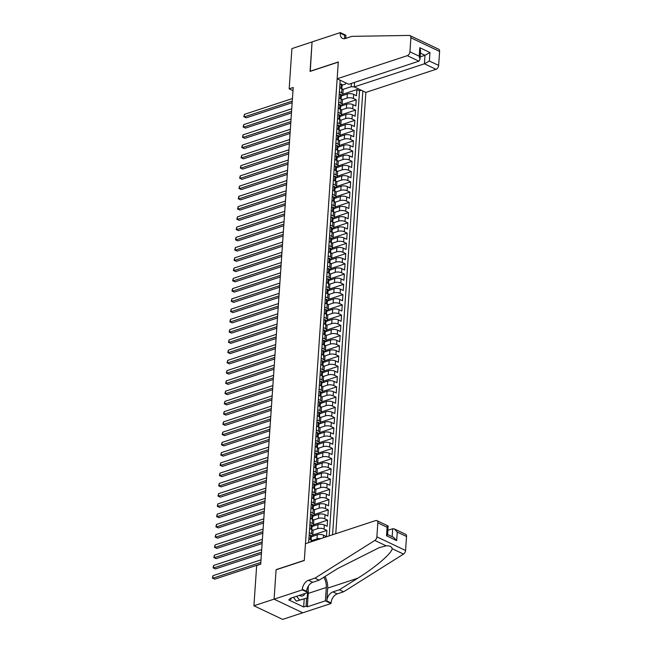 <?xml version="1.0" encoding="UTF-8"?>
<svg xmlns="http://www.w3.org/2000/svg" width="652" height="652" viewBox="0 0 652 652"><rect width="100%" height="100%" fill="white"/><g stroke="black" fill="none" stroke-linecap="round" stroke-linejoin="round"><path stroke-width="0.98" d="M335.772 533.711L365.862 92.413L436.017 69.308L424.419 63.798L424.998 55.29L420.426 53.114M302.732 612.782L282.634 619.4L253.921 605.765L274.084 599.131L276.098 569.652L304.321 560.353L338.282 62.127L310.059 71.418L312.072 41.948L291.909 48.59L289.17 88.827L292.984 90.644M311.346 536.759L317.304 534.795A4.482 1.793 -176.1 0 1 323.628 535.211L326.465 536.555L326.88 530.402L312.805 535.039M312.039 526.506L317.997 524.542A4.482 1.793 -176.1 0 1 324.329 524.958L327.165 526.303L327.581 520.149L313.506 524.787M312.74 516.254L318.698 514.289A4.482 1.793 -176.1 0 1 325.03 514.705L327.858 516.05L328.282 509.897L314.207 514.534M313.441 506.001L319.398 504.037A4.482 1.793 -176.1 0 1 325.731 504.452L328.559 505.797L328.975 499.644L314.908 504.281M314.142 495.748L320.099 493.792A4.482 1.793 -176.1 0 1 326.424 494.2L329.26 495.544L329.676 489.391L315.601 494.029M314.834 485.504L320.792 483.539A4.482 1.793 -176.1 0 1 327.125 483.947L329.961 485.292L330.377 479.138L316.301 483.776M315.535 475.251L321.493 473.287A4.482 1.793 -176.1 0 1 327.826 473.694L330.654 475.039L331.077 468.894L317.002 473.523M316.236 464.998L322.194 463.034A4.482 1.793 -176.1 0 1 328.526 463.442L331.355 464.786L331.778 458.641L317.703 463.279M316.937 454.746L322.895 452.781A4.482 1.793 -176.1 0 1 329.219 453.197L332.055 454.542L332.471 448.389L318.396 453.026M317.63 444.493L323.588 442.529A4.482 1.793 -176.1 0 1 329.92 442.944L332.756 444.289L333.172 438.136L319.097 442.773M318.331 434.24L324.288 432.276A4.482 1.793 -176.1 0 1 330.621 432.692L333.449 434.036L333.873 427.883L319.798 432.521M319.032 423.987L324.989 422.023A4.482 1.793 -176.1 0 1 331.322 422.439L334.15 423.784L334.574 417.63L320.499 422.268M319.733 413.735L325.69 411.779A4.482 1.793 -176.1 0 1 332.015 412.186L334.851 413.531L335.267 407.378L321.192 412.015M320.425 403.49L326.383 401.526A4.482 1.793 -176.1 0 1 332.716 401.934L335.552 403.278L335.967 397.125L321.892 401.762M321.126 393.237L327.084 391.273A4.482 1.793 -176.1 0 1 333.416 391.681L336.245 393.026L336.668 386.88L322.593 391.51M321.827 382.985L327.785 381.021A4.482 1.793 -176.1 0 1 334.117 381.428L336.945 382.773L337.369 376.628L323.294 381.265M322.528 372.732L328.486 370.768A4.482 1.793 -176.1 0 1 334.81 371.184L337.646 372.528L338.062 366.375L323.987 371.012A4.482 1.793 3.9 0 1 322.618 372.219L322.561 372.235M323.221 362.479L329.178 360.515A4.482 1.793 -176.1 0 1 335.511 360.931L338.347 362.276L338.763 356.122L324.688 360.76M323.922 352.227L329.879 350.263A4.482 1.793 -176.1 0 1 336.212 350.678L339.04 352.023L339.464 345.87L325.389 350.507M324.623 341.974L330.58 340.01A4.482 1.793 -176.1 0 1 336.913 340.425L339.741 341.77L340.165 335.617L326.09 340.254M325.324 331.721L331.281 329.765A4.482 1.793 -176.1 0 1 337.606 330.173L340.442 331.518L340.857 325.364L326.791 330.002M326.016 321.477L331.974 319.513A4.482 1.793 -176.1 0 1 338.306 319.92L341.143 321.265L341.558 315.112L327.483 319.749M326.717 311.224L332.675 309.26A4.482 1.793 -176.1 0 1 339.007 309.667L341.835 311.012L342.259 304.867L328.184 309.496M327.418 300.971L333.376 299.007A4.482 1.793 -176.1 0 1 339.708 299.415L342.536 300.759L342.96 294.614L328.885 299.252A4.482 1.793 3.9 0 1 327.508 300.458L327.451 300.474M328.119 290.719L334.077 288.755A4.482 1.793 -176.1 0 1 340.401 289.17L343.237 290.515L343.653 284.362L329.586 288.999M328.812 280.466L334.769 278.502A4.482 1.793 -176.1 0 1 341.102 278.917L343.938 280.262L344.354 274.109L330.279 278.746M329.513 270.213L335.47 268.249A4.482 1.793 -176.1 0 1 341.803 268.665L344.631 270.01L345.055 263.856L330.98 268.494M330.214 259.961L336.171 258.005A4.482 1.793 -176.1 0 1 342.504 258.412L345.332 259.757L345.756 253.604L331.681 258.241M330.914 249.708L336.872 247.752A4.482 1.793 -176.1 0 1 343.197 248.159L346.033 249.504L346.448 243.351L332.381 247.988M331.607 239.463L337.573 237.499A4.482 1.793 -176.1 0 1 343.897 237.907L346.734 239.251L347.149 233.098L333.074 237.735M332.308 229.211L338.266 227.246A4.482 1.793 -176.1 0 1 344.598 227.654L347.426 228.999L347.85 222.854L333.775 227.483M333.009 218.958L338.967 216.994A4.482 1.793 -176.1 0 1 345.299 217.401L348.127 218.746L348.551 212.601L334.476 217.238M333.71 208.705L339.668 206.741A4.482 1.793 -176.1 0 1 345.992 207.157L348.828 208.501L349.244 202.348L335.177 206.986M334.403 198.452L340.368 196.488A4.482 1.793 -176.1 0 1 346.693 196.904L349.529 198.249L349.945 192.095L335.87 196.733M335.104 188.2L341.061 186.236A4.482 1.793 -176.1 0 1 347.394 186.651L350.222 187.996L350.646 181.843L336.571 186.48M335.804 177.947L341.762 175.991A4.482 1.793 -176.1 0 1 348.095 176.399L350.923 177.743L351.346 171.59L337.271 176.227M336.505 167.694L342.463 165.738A4.482 1.793 -176.1 0 1 348.787 166.146L351.624 167.491L352.039 161.337L337.972 165.975M337.198 157.45L343.164 155.486A4.482 1.793 -176.1 0 1 349.488 155.893L352.325 157.238L352.74 151.085L338.665 155.722M337.899 147.197L343.857 145.233A4.482 1.793 -176.1 0 1 350.189 145.64L353.017 146.985L353.441 140.84L339.366 145.469M338.6 136.944L344.558 134.98A4.482 1.793 -176.1 0 1 350.89 135.388L353.718 136.733L354.142 130.587L340.067 135.225M339.301 126.692L345.258 124.728A4.482 1.793 -176.1 0 1 351.583 125.143L354.419 126.488L354.835 120.335L340.768 124.972M339.994 116.439L345.959 114.475A4.482 1.793 -176.1 0 1 352.284 114.891L355.12 116.235L355.536 110.082L341.461 114.719M340.694 106.186L346.652 104.222A4.482 1.793 -176.1 0 1 352.985 104.638L355.813 105.983L356.236 99.829L342.161 104.467M339.382 91.826L341.607 92.886A4.482 1.793 3.9 0 1 342.862 94.255A4.482 1.793 3.9 0 1 341.485 95.42L341.428 95.445M338.69 102.079L340.906 103.138A4.482 1.793 3.9 0 1 342.161 104.507A4.482 1.793 3.9 0 1 340.792 105.673L340.727 105.689M337.989 112.331L340.214 113.391A4.482 1.793 3.9 0 1 341.461 114.76A4.482 1.793 3.9 0 1 340.091 115.926L340.034 115.942M337.288 122.584L339.513 123.644A4.482 1.793 3.9 0 1 340.76 125.005A4.482 1.793 3.9 0 1 339.39 126.178L339.333 126.195M336.587 132.837L338.812 133.888A4.482 1.793 3.9 0 1 340.059 135.257A4.482 1.793 3.9 0 1 338.69 136.431L338.632 136.447M335.894 143.09L338.111 144.141A4.482 1.793 3.9 0 1 339.366 145.51A4.482 1.793 3.9 0 1 337.997 146.684L337.932 146.7M335.193 153.342L337.418 154.394A4.482 1.793 3.9 0 1 338.665 155.763A4.482 1.793 3.9 0 1 337.296 156.928L337.239 156.953M334.492 163.595L336.717 164.646A4.482 1.793 3.9 0 1 337.964 166.015A4.482 1.793 3.9 0 1 336.595 167.181L336.538 167.205M333.791 173.839L336.016 174.899A4.482 1.793 3.9 0 1 337.263 176.268A4.482 1.793 3.9 0 1 335.894 177.434L335.837 177.458M333.099 184.092L335.315 185.152A4.482 1.793 3.9 0 1 336.571 186.521A4.482 1.793 3.9 0 1 335.193 187.686L335.136 187.703M332.398 194.345L334.623 195.404A4.482 1.793 3.9 0 1 335.87 196.774A4.482 1.793 3.9 0 1 334.5 197.939L334.443 197.955M331.697 204.598L333.922 205.657A4.482 1.793 3.9 0 1 335.169 207.018A4.482 1.793 3.9 0 1 333.8 208.192L333.742 208.208M330.996 214.85L333.221 215.902A4.482 1.793 3.9 0 1 334.468 217.271A4.482 1.793 3.9 0 1 333.099 218.444L333.042 218.461M330.303 225.103L332.52 226.154A4.482 1.793 3.9 0 1 333.775 227.524A4.482 1.793 3.9 0 1 332.398 228.697L332.341 228.713M329.602 235.356L331.827 236.407A4.482 1.793 3.9 0 1 333.074 237.776A4.482 1.793 3.9 0 1 331.705 238.942L331.648 238.966M328.901 245.608L331.126 246.66A4.482 1.793 3.9 0 1 332.373 248.029A4.482 1.793 3.9 0 1 331.004 249.194L330.947 249.219M328.2 255.853L330.425 256.912A4.482 1.793 3.9 0 1 331.672 258.282A4.482 1.793 3.9 0 1 330.303 259.447L330.246 259.472M327.508 266.106L329.725 267.165A4.482 1.793 3.9 0 1 330.98 268.534A4.482 1.793 3.9 0 1 329.602 269.7L329.545 269.716M326.807 276.358L329.032 277.418A4.482 1.793 3.9 0 1 330.279 278.787A4.482 1.793 3.9 0 1 328.91 279.952L328.852 279.969M326.106 286.611L328.331 287.671A4.482 1.793 3.9 0 1 329.578 289.032A4.482 1.793 3.9 0 1 328.209 290.205L328.152 290.221M324.712 307.116L326.929 308.168A4.482 1.793 3.9 0 1 328.184 309.537A4.482 1.793 3.9 0 1 326.807 310.711L326.75 310.727M324.011 317.369L326.236 318.42A4.482 1.793 3.9 0 1 327.483 319.79A4.482 1.793 3.9 0 1 326.114 320.955L326.057 320.98M323.31 327.614L325.535 328.673A4.482 1.793 3.9 0 1 326.782 330.042A4.482 1.793 3.9 0 1 325.413 331.208L325.356 331.232M322.61 337.866L324.835 338.926A4.482 1.793 3.9 0 1 326.082 340.295A4.482 1.793 3.9 0 1 324.712 341.461L324.655 341.485M321.909 348.119L324.134 349.179A4.482 1.793 3.9 0 1 325.389 350.548A4.482 1.793 3.9 0 1 324.011 351.713L323.954 351.73M321.216 358.372L323.441 359.431A4.482 1.793 3.9 0 1 324.688 360.8A4.482 1.793 3.9 0 1 323.319 361.966L323.253 361.982M319.814 378.877L322.039 379.929A4.482 1.793 3.9 0 1 323.286 381.298A4.482 1.793 3.9 0 1 321.917 382.471L321.86 382.488M319.113 389.13L321.338 390.181A4.482 1.793 3.9 0 1 322.593 391.55A4.482 1.793 3.9 0 1 321.216 392.724L321.159 392.74M318.42 399.383L320.645 400.434A4.482 1.793 3.9 0 1 321.892 401.803A4.482 1.793 3.9 0 1 320.523 402.969L320.458 402.993M317.72 409.627L319.945 410.687A4.482 1.793 3.9 0 1 321.192 412.056A4.482 1.793 3.9 0 1 319.822 413.221L319.765 413.246M317.019 419.88L319.244 420.939A4.482 1.793 3.9 0 1 320.491 422.309A4.482 1.793 3.9 0 1 319.121 423.474L319.064 423.498M316.318 430.133L318.543 431.192A4.482 1.793 3.9 0 1 319.798 432.561A4.482 1.793 3.9 0 1 318.42 433.727L318.363 433.743M315.625 440.385L317.85 441.445A4.482 1.793 3.9 0 1 319.097 442.814A4.482 1.793 3.9 0 1 317.728 443.979L317.663 443.996M314.924 450.638L317.149 451.697A4.482 1.793 3.9 0 1 318.396 453.058A4.482 1.793 3.9 0 1 317.027 454.232L316.97 454.248M314.223 460.891L316.448 461.942A4.482 1.793 3.9 0 1 317.695 463.311A4.482 1.793 3.9 0 1 316.326 464.485L316.269 464.501M313.522 471.143L315.747 472.195A4.482 1.793 3.9 0 1 317.002 473.564A4.482 1.793 3.9 0 1 315.625 474.737L315.568 474.754M312.83 481.396L315.055 482.447A4.482 1.793 3.9 0 1 316.301 483.817A4.482 1.793 3.9 0 1 314.932 484.982L314.867 485.006M312.129 491.641L314.354 492.7A4.482 1.793 3.9 0 1 315.601 494.069A4.482 1.793 3.9 0 1 314.231 495.235L314.174 495.259M311.428 501.893L313.653 502.953A4.482 1.793 3.9 0 1 314.9 504.322A4.482 1.793 3.9 0 1 313.53 505.487L313.473 505.512M310.727 512.146L312.952 513.206A4.482 1.793 3.9 0 1 314.207 514.575A4.482 1.793 3.9 0 1 312.83 515.74L312.773 515.756M310.034 522.399L312.259 523.458A4.482 1.793 3.9 0 1 313.506 524.819A4.482 1.793 3.9 0 1 312.137 525.993L312.072 526.009M309.333 532.651L311.558 533.711A4.482 1.793 3.9 0 1 312.805 535.072A4.482 1.793 3.9 0 1 311.436 536.246L311.379 536.262M253.921 605.765L256.668 565.528L260.702 564.2L293.196 87.498L289.17 88.827M340.173 80.22L308.649 542.643M332.577 534.762L362.83 90.978M342.145 99.699L347.076 98.077A4.482 1.793 3.9 0 1 353.4 98.485L356.236 99.829M341.395 95.934L347.353 93.978L347.076 98.077M341.444 109.952L346.375 108.33A4.482 1.793 3.9 0 1 352.708 108.737L355.536 110.082M340.752 120.204L345.674 118.574A4.482 1.793 3.9 0 1 352.007 118.99L354.835 120.335M340.051 130.449L344.973 128.827A4.482 1.793 3.9 0 1 351.306 129.243L354.142 130.587M339.35 140.702L344.28 139.08A4.482 1.793 3.9 0 1 350.605 139.495L353.441 140.84M338.649 150.954L343.58 149.332A4.482 1.793 3.9 0 1 349.912 149.74L352.74 151.085M337.956 161.207L342.879 159.585A4.482 1.793 3.9 0 1 349.211 159.993L352.039 161.337M337.255 171.46L342.178 169.838A4.482 1.793 3.9 0 1 348.51 170.245L351.346 171.59M336.554 181.712L341.485 180.091A4.482 1.793 3.9 0 1 347.809 180.498L350.646 181.843M335.853 191.965L340.784 190.343A4.482 1.793 3.9 0 1 347.117 190.751L349.945 192.095M335.161 202.218L340.083 200.588A4.482 1.793 3.9 0 1 346.416 201.003L349.244 202.348M334.46 212.462L339.382 210.84A4.482 1.793 3.9 0 1 345.715 211.256L348.551 212.601M333.759 222.715L338.69 221.093A4.482 1.793 3.9 0 1 345.014 221.509L347.85 222.854M333.058 232.968L337.989 231.346A4.482 1.793 3.9 0 1 344.321 231.753L347.149 233.098M332.365 243.22L337.288 241.599A4.482 1.793 3.9 0 1 343.62 242.006L346.448 243.351M331.664 253.473L336.587 251.851A4.482 1.793 3.9 0 1 342.919 252.259L345.756 253.604M330.963 263.726L335.894 262.104A4.482 1.793 3.9 0 1 342.218 262.512L345.055 263.856M330.262 273.979L335.193 272.357A4.482 1.793 3.9 0 1 341.526 272.764L344.354 274.109M329.57 284.231L334.492 282.601A4.482 1.793 3.9 0 1 340.825 283.017L343.653 284.362M328.869 294.476L333.791 292.854A4.482 1.793 3.9 0 1 340.124 293.27L342.96 294.614M328.168 304.728L333.099 303.107A4.482 1.793 3.9 0 1 339.423 303.522L342.259 304.867M327.467 314.981L332.398 313.359A4.482 1.793 3.9 0 1 338.73 313.767L341.558 315.112M326.774 325.234L331.697 323.612A4.482 1.793 3.9 0 1 338.029 324.02L340.857 325.364M326.073 335.487L330.996 333.865A4.482 1.793 3.9 0 1 337.328 334.272L340.165 335.617M325.372 345.739L330.303 344.117A4.482 1.793 3.9 0 1 336.628 344.525L339.464 345.87M324.672 355.992L329.602 354.37A4.482 1.793 3.9 0 1 335.935 354.778L338.763 356.122M323.979 366.245L328.901 364.615A4.482 1.793 3.9 0 1 335.234 365.03L338.062 366.375M323.278 376.489L328.2 374.867A4.482 1.793 3.9 0 1 334.533 375.283L337.369 376.628M322.577 386.742L327.508 385.12A4.482 1.793 3.9 0 1 333.832 385.536L336.668 386.88M321.876 396.995L326.807 395.373A4.482 1.793 3.9 0 1 333.139 395.78L335.967 397.125M321.183 407.247L326.106 405.625A4.482 1.793 3.9 0 1 332.438 406.033L335.267 407.378M320.482 417.5L325.405 415.878A4.482 1.793 3.9 0 1 331.738 416.286L334.574 417.63M319.782 427.753L324.712 426.131A4.482 1.793 3.9 0 1 331.037 426.538L333.873 427.883M319.081 438.005L324.011 436.384A4.482 1.793 3.9 0 1 330.344 436.791L333.172 438.136M318.388 448.258L323.31 446.628A4.482 1.793 3.9 0 1 329.643 447.044L332.471 448.389M317.687 458.503L322.61 456.881A4.482 1.793 3.9 0 1 328.942 457.296L331.778 458.641M316.986 468.755L321.917 467.134A4.482 1.793 3.9 0 1 328.241 467.549L331.077 468.894M316.285 479.008L321.216 477.386A4.482 1.793 3.9 0 1 327.548 477.794L330.377 479.138M315.592 489.261L320.515 487.639A4.482 1.793 3.9 0 1 326.848 488.046L329.676 489.391M314.892 499.513L319.814 497.892A4.482 1.793 3.9 0 1 326.147 498.299L328.975 499.644M314.191 509.766L319.121 508.144A4.482 1.793 3.9 0 1 325.446 508.552L328.282 509.897M313.49 520.019L318.42 518.389A4.482 1.793 3.9 0 1 324.745 518.805L327.581 520.149M312.797 530.272L317.72 528.642A4.482 1.793 3.9 0 1 324.052 529.057L326.88 530.402M312.096 540.516L317.019 538.894A4.482 1.793 3.9 0 1 320.825 538.633M329.195 535.879L359.537 90.815L356.937 89.577L342.862 94.214M347.353 93.978A4.482 1.793 -176.1 0 1 353.686 94.385L356.514 95.73L356.937 89.577M308.909 538.805L311.134 539.856A4.482 1.793 3.9 0 1 312.389 541.225L312.373 541.421M312.805 535.072L313.082 530.972A4.482 1.793 -176.1 0 0 311.835 529.603L309.61 528.552M313.506 524.819L313.783 520.72A4.482 1.793 -176.1 0 0 312.536 519.359L310.311 518.299M314.207 514.575L314.484 510.467A4.482 1.793 -176.1 0 0 313.237 509.106L311.012 508.047M314.9 504.322L315.185 500.223A4.482 1.793 -176.1 0 0 313.93 498.853L311.705 497.794M315.601 494.069L315.878 489.97A4.482 1.793 -176.1 0 0 314.631 488.601L312.406 487.541M316.301 483.817L316.579 479.717A4.482 1.793 -176.1 0 0 315.332 478.348L313.107 477.288M317.002 473.564L317.279 469.464A4.482 1.793 -176.1 0 0 316.033 468.095L313.808 467.044M317.695 463.311L317.98 459.212A4.482 1.793 -176.1 0 0 316.725 457.843L314.508 456.791M318.396 453.058L318.673 448.959A4.482 1.793 -176.1 0 0 317.426 447.59L315.201 446.538M319.097 442.814L319.374 438.706A4.482 1.793 -176.1 0 0 318.127 437.345L315.902 436.286M319.798 432.561L320.075 428.454A4.482 1.793 -176.1 0 0 318.828 427.093L316.603 426.033M320.491 422.309L320.776 418.209A4.482 1.793 -176.1 0 0 319.521 416.84L317.304 415.78M321.192 412.056L321.469 407.956A4.482 1.793 -176.1 0 0 320.222 406.587L317.997 405.528M321.892 401.803L322.169 397.704A4.482 1.793 -176.1 0 0 320.923 396.334L318.698 395.275M322.593 391.55L322.87 387.451A4.482 1.793 -176.1 0 0 321.623 386.082L319.398 385.03M323.286 381.298L323.571 377.198A4.482 1.793 -176.1 0 0 322.316 375.829L320.099 374.778M320.515 368.625L322.74 369.684A4.482 1.793 3.9 0 1 323.987 371.045L324.264 366.946A4.482 1.793 -176.1 0 0 323.017 365.576L320.792 364.525M324.688 360.8L324.965 356.693A4.482 1.793 -176.1 0 0 323.718 355.332L321.493 354.272M325.389 350.548L325.666 346.44A4.482 1.793 -176.1 0 0 324.419 345.079L322.194 344.02M326.082 340.295L326.367 336.196A4.482 1.793 -176.1 0 0 325.112 334.826L322.895 333.767M326.782 330.042L327.06 325.943A4.482 1.793 -176.1 0 0 325.813 324.574L323.588 323.514M327.483 319.79L327.76 315.69A4.482 1.793 -176.1 0 0 326.513 314.321L324.288 313.262M328.184 309.537L328.461 305.438A4.482 1.793 -176.1 0 0 327.214 304.068L324.989 303.017M325.405 296.864L327.63 297.915A4.482 1.793 3.9 0 1 328.877 299.284L329.162 295.185A4.482 1.793 -176.1 0 0 327.907 293.816L325.69 292.764M329.578 289.032L329.855 284.932A4.482 1.793 -176.1 0 0 328.608 283.563L326.383 282.512M330.279 278.787L330.556 274.679A4.482 1.793 -176.1 0 0 329.309 273.318L327.084 272.259M330.98 268.534L331.257 264.435A4.482 1.793 -176.1 0 0 330.01 263.066L327.785 262.006M331.672 258.282L331.958 254.182A4.482 1.793 -176.1 0 0 330.703 252.813L328.486 251.753M332.373 248.029L332.659 243.929A4.482 1.793 -176.1 0 0 331.403 242.56L329.178 241.501M333.074 237.776L333.351 233.677A4.482 1.793 -176.1 0 0 332.104 232.308L329.879 231.248M333.775 227.524L334.052 223.424A4.482 1.793 -176.1 0 0 332.805 222.055L330.58 221.004M334.468 217.271L334.753 213.171A4.482 1.793 -176.1 0 0 333.506 211.802L331.281 210.751M335.169 207.018L335.454 202.919A4.482 1.793 -176.1 0 0 334.199 201.549L331.974 200.498M335.87 196.774L336.147 192.666A4.482 1.793 -176.1 0 0 334.9 191.305L332.675 190.245M336.571 186.521L336.848 182.421A4.482 1.793 -176.1 0 0 335.601 181.052L333.376 179.993M337.263 176.268L337.549 172.169A4.482 1.793 -176.1 0 0 336.302 170.8L334.077 169.74M337.964 166.015L338.249 161.916A4.482 1.793 -176.1 0 0 336.994 160.547L334.769 159.487M338.665 155.763L338.942 151.663A4.482 1.793 -176.1 0 0 337.695 150.294L335.47 149.235M339.366 145.51L339.643 141.411A4.482 1.793 -176.1 0 0 338.396 140.041L336.171 138.99M340.059 135.257L340.344 131.158A4.482 1.793 -176.1 0 0 339.097 129.789L336.872 128.737M340.76 125.005L341.045 120.905A4.482 1.793 -176.1 0 0 339.79 119.536L337.565 118.485M341.461 114.76L341.738 110.653A4.482 1.793 -176.1 0 0 340.491 109.291L338.266 108.232M342.161 104.507L342.439 100.408A4.482 1.793 -176.1 0 0 341.192 99.039L338.967 97.979M342.862 94.255L343.139 90.155A4.482 1.793 -176.1 0 0 341.892 88.786L339.668 87.727M345.576 84.051L345.633 82.812L345.576 84.051L342.129 85.192M342.846 89.446L351.159 86.708L351.387 83.423M359.537 90.815L361.273 90.237M354.264 86.912L351.159 86.708M260.824 562.423L212.813 578.234L212.984 575.675L260.996 559.856M260.71 564.021L214.752 579.155L212.397 578.088L212.984 575.675M214.752 579.155L212.397 578.088M299.341 595.382A7.286 4.76 71.8 0 0 304.46 594.412A7.286 4.76 71.8 0 0 304.892 593.556M307.557 592.676L307.19 597.982L296.334 601.136L293.424 597.33M307.19 597.982L299.561 600.068L296.652 596.27M296.334 601.136L299.561 600.068M305.454 543.695L375.617 520.589A3.366 2.16 -64.6 0 1 376.848 520.622A3.366 2.16 -64.6 0 1 377.826 522.863L376.872 536.857L405.577 550.492A3.366 2.16 115.4 0 1 403.539 554.078L343.637 591.788L337.19 593.915A7.848 5.045 -64.6 0 0 331.053 602.945L331.02 603.516L302.789 612.807L274.084 599.18L276.081 569.807L304.313 560.508L305.454 543.695M343.637 591.788L339.39 589.767L357.761 578.21C375.519 567.256 391.77 553.32 392.186 548.691C391.567 546.523 389.562 545.569 386.18 545.838L379.228 547.631L337.549 568.609L319.178 580.174L312.732 582.301A7.848 5.045 -64.6 0 0 306.595 591.331L302.349 589.318L302.308 589.881L274.084 599.18M319.178 580.174L314.932 578.153L308.477 580.28A7.848 5.045 -64.6 0 0 302.349 589.318M357.761 578.21L327.679 588.12L326.807 600.932A7.848 5.045 -64.6 0 1 332.944 591.894L339.39 589.767M406.53 536.498L397.264 532.097L394.297 528.911L405.56 534.257A3.366 2.16 115.4 0 1 406.53 536.498L405.577 550.492M386.18 545.838L374.827 540.451L314.932 578.153M308.111 589.995A12.616 8.24 -108.2 0 1 308.241 593.41L307.328 606.792L306.081 606.205L306.636 598.169M291.183 598.071L291.11 599.09L288.689 599.889L303.669 606.996L306.081 606.205M291.11 599.09L289.871 598.503L307.931 592.554L302.308 589.881M331.02 603.516L325.389 600.842L326.302 587.46A12.616 8.24 71.8 0 0 323.84 577.24M307.328 606.792L325.389 600.842M387.899 530.296L392.724 528.707L394.297 528.911M327.679 588.12A14.605 9.535 71.8 0 0 324.973 576.531M308.38 586.05L307.931 592.554M374.827 540.451A3.366 2.16 -64.6 0 0 376.872 536.857M303.669 606.996L304.215 598.96M397.264 532.097L396.685 540.606L393.718 537.419L387.606 534.518M396.685 540.606L386.514 535.773C387.891 534.64 387.932 534.249 386.636 534.599M386.514 535.773L387.101 527.264C388.47 526.131 388.51 525.74 387.215 526.091M387.606 534.607L388.103 525.968L376.848 520.622M354.566 82.372L354.256 86.912L424.419 63.798L429.375 61.027L438.649 65.428L439.603 51.435L410.89 37.808A3.366 2.16 -64.6 0 0 409.912 35.567A3.366 2.16 -64.6 0 0 409.252 35.428L351.868 36.357L345.413 38.484A7.848 5.045 115.4 0 1 342.536 38.395A7.848 5.045 115.4 0 1 340.262 33.162L340.295 32.6L312.072 41.899L310.254 71.361M354.256 86.912L365.862 92.413M310.075 71.272L338.298 61.973L337.149 78.786L407.313 55.673A3.366 2.16 -64.6 0 0 409.937 51.801L410.89 37.808M340.295 32.6L345.927 35.273L345.715 38.386M337.149 78.786L348.747 84.295L418.91 61.182L407.313 55.673M409.912 35.567L438.625 49.193A3.366 2.16 115.4 0 1 439.603 51.435M438.649 65.428A3.366 2.16 115.4 0 1 436.017 69.308M345.055 38.582A7.848 5.045 115.4 0 1 344.509 35.184L340.262 33.162M420.173 56.879L424.998 55.29L429.953 52.519L429.375 61.027M409.937 51.801L419.212 56.202L420.002 59.422L418.91 61.182M419.212 56.202L419.79 47.694L420.581 50.913L420.002 59.422M309.146 535.341L310.605 535.08A2.975 1.19 3.9 0 1 311.395 535.968L311.265 537.916A2.975 1.19 -176.1 0 0 310.955 537.338L310.768 537.297M261.517 552.171L213.514 567.99L213.685 565.423L261.697 549.612M310.849 538.544L311.094 538.275A2.975 1.19 -176.1 0 0 311.265 537.916M310.605 537.452L310.874 538.568A2.975 1.19 3.9 0 1 311.183 539.147L311.004 541.869M261.411 553.768L215.453 568.911L213.098 567.835L213.685 565.423M215.453 568.911L213.098 567.835M309.847 525.088L311.306 524.827A2.975 1.19 3.9 0 1 312.096 525.716L311.966 527.664A2.975 1.19 -176.1 0 0 311.656 527.085L311.469 527.044M262.218 541.918L214.206 557.737L214.386 555.17L262.397 539.359M311.542 528.291L311.795 528.022A2.975 1.19 -176.1 0 0 311.966 527.664M311.306 527.207L311.575 528.316A2.975 1.19 3.9 0 1 311.876 528.894L311.558 533.711M262.112 543.515L216.146 558.658L213.799 557.59L214.386 555.17M216.146 558.658L213.799 557.59M310.548 514.836L312.006 514.583A2.975 1.19 3.9 0 1 312.797 515.463L312.658 517.411A2.975 1.19 -176.1 0 0 312.357 516.84L312.169 516.791M262.919 531.665L214.907 547.484L215.087 544.917L263.09 529.106M312.243 518.038L312.495 517.769A2.975 1.19 -176.1 0 0 312.658 517.411M312.006 516.954L312.267 518.063A2.975 1.19 3.9 0 1 312.577 518.642L312.528 519.351M262.813 533.263L216.847 548.405L214.492 547.338L215.087 544.917M216.847 548.405L214.492 547.338M311.248 504.591L312.707 504.33A2.975 1.19 3.9 0 1 313.49 505.218L313.359 507.166A2.975 1.19 -176.1 0 0 313.05 506.588L312.862 506.539M263.62 521.413L215.608 537.232L215.779 534.664L263.791 518.853M312.944 507.786L313.196 507.517A2.975 1.19 -176.1 0 0 313.359 507.166M312.699 506.702L312.968 507.818A2.975 1.19 3.9 0 1 313.278 508.397L312.952 513.206M263.506 523.01L217.548 538.153L215.193 537.085L215.779 534.664M217.548 538.153L215.193 537.085M311.941 494.338L313.4 494.077A2.975 1.19 3.9 0 1 314.191 494.966L314.06 496.914A2.975 1.19 -176.1 0 0 313.751 496.335L313.563 496.286M264.313 511.168L216.309 526.979L216.48 524.42L264.492 508.601M313.645 497.533L313.889 497.264A2.975 1.19 -176.1 0 0 314.06 496.914M313.4 496.449L313.669 497.566A2.975 1.19 3.9 0 1 313.979 498.144L313.653 502.953M264.207 512.757L218.249 527.9L215.893 526.832L216.48 524.42M218.249 527.9L215.893 526.832M312.642 484.086L314.101 483.825A2.975 1.19 3.9 0 1 314.892 484.713L314.761 486.661A2.975 1.19 -176.1 0 0 314.451 486.082L314.264 486.033M265.014 500.915L217.002 516.726L217.181 514.167L265.193 498.348M314.337 487.288L314.59 487.011A2.975 1.19 -176.1 0 0 314.761 486.661M314.101 486.196L314.37 487.313A2.975 1.19 3.9 0 1 314.671 487.892L314.354 492.7M264.908 502.513L218.942 517.647L216.594 516.58L217.181 514.167M218.942 517.647L216.594 516.58M313.343 473.833L314.802 473.572A2.975 1.19 3.9 0 1 315.592 474.46L315.454 476.408A2.975 1.19 -176.1 0 0 315.152 475.83L314.965 475.789M265.714 490.663L217.703 506.474L217.882 503.914L265.886 488.095M315.038 477.036L315.291 476.759A2.975 1.19 -176.1 0 0 315.454 476.408M314.802 475.944L315.063 477.06A2.975 1.19 3.9 0 1 315.372 477.639L315.055 482.447M265.608 492.26L219.642 507.395L217.287 506.327L217.882 503.914M219.642 507.395L217.287 506.327M314.044 463.58L315.503 463.319A2.975 1.19 3.9 0 1 316.285 464.208L316.155 466.156A2.975 1.19 -176.1 0 0 315.853 465.577L315.658 465.536M266.415 480.41L218.404 496.221L218.575 493.662L266.587 477.843M315.739 466.783L315.992 466.514A2.975 1.19 -176.1 0 0 316.155 466.156M315.495 465.691L315.764 466.808A2.975 1.19 3.9 0 1 316.073 467.386L315.747 472.195M266.301 482.007L220.343 497.142L217.988 496.074L218.575 493.662M220.343 497.142L217.988 496.074M314.737 453.327L316.196 453.067A2.975 1.19 3.9 0 1 316.986 453.955L316.856 455.903A2.975 1.19 -176.1 0 0 316.546 455.324L316.359 455.283M267.108 470.157L219.105 485.976L219.276 483.409L267.287 467.598M316.44 456.53L316.685 456.261A2.975 1.19 -176.1 0 0 316.856 455.903M316.196 455.438L316.464 456.555A2.975 1.19 3.9 0 1 316.774 457.133L316.448 461.942M267.002 471.755L221.044 486.897L218.689 485.822L219.276 483.409M221.044 486.897L218.689 485.822M315.438 443.075L316.896 442.814A2.975 1.19 3.9 0 1 317.687 443.702L317.557 445.65A2.975 1.19 -176.1 0 0 317.247 445.072L317.059 445.031M267.809 459.904L219.797 475.724L219.977 473.156L267.988 457.345M317.133 446.278L317.385 446.009A2.975 1.19 -176.1 0 0 317.557 445.65M316.896 445.194L317.165 446.302A2.975 1.19 3.9 0 1 317.467 446.881L317.418 447.59M267.703 461.502L221.737 476.645L219.39 475.577L219.977 473.156M221.737 476.645L219.39 475.577M316.138 432.822L317.597 432.569A2.975 1.19 3.9 0 1 318.388 433.458L318.249 435.397A2.975 1.19 -176.1 0 0 317.948 434.827L317.76 434.778M268.51 449.652L220.498 465.471L220.678 462.904L268.681 447.093M317.834 436.025L318.086 435.756A2.975 1.19 -176.1 0 0 318.249 435.397M317.597 434.941L317.858 436.049A2.975 1.19 3.9 0 1 318.168 436.628L317.85 441.445M268.404 451.249L222.438 466.392L220.083 465.324L220.678 462.904M222.438 466.392L220.083 465.324M316.839 422.577L318.298 422.317A2.975 1.19 3.9 0 1 319.081 423.205L318.95 425.153A2.975 1.19 -176.1 0 0 318.649 424.574L318.453 424.525M269.211 439.399L221.199 455.218L221.37 452.651L269.382 436.84M318.535 425.772L318.787 425.503A2.975 1.19 -176.1 0 0 318.95 425.153M318.29 424.688L318.559 425.805A2.975 1.19 3.9 0 1 318.869 426.384L318.543 431.192M269.097 440.996L223.139 456.139L220.783 455.072L221.37 452.651M223.139 456.139L220.783 455.072M317.532 412.325L318.991 412.064A2.975 1.19 3.9 0 1 319.782 412.952L319.651 414.9A2.975 1.19 -176.1 0 0 319.341 414.322L319.154 414.273M269.904 429.155L221.9 444.966L222.071 442.406L270.083 426.587M319.235 415.52L319.48 415.251A2.975 1.19 -176.1 0 0 319.651 414.9M318.991 414.436L319.26 415.552A2.975 1.19 3.9 0 1 319.57 416.131L319.244 420.939M269.798 430.744L223.84 445.887L221.484 444.819L222.071 442.406M223.84 445.887L221.484 444.819M318.233 402.072L319.692 401.811A2.975 1.19 3.9 0 1 320.482 402.7L320.352 404.647A2.975 1.19 -176.1 0 0 320.042 404.069L319.855 404.02M270.604 418.902L222.593 434.713L222.772 432.154L270.784 416.335M319.928 405.275L320.181 404.998A2.975 1.19 -176.1 0 0 320.352 404.647M319.692 404.183L319.961 405.299A2.975 1.19 3.9 0 1 320.262 405.878L319.945 410.687M270.498 420.499L224.532 435.634L222.185 434.566L222.772 432.154M224.532 435.634L222.185 434.566M318.934 391.819L320.393 391.559A2.975 1.19 3.9 0 1 321.183 392.447L321.045 394.395A2.975 1.19 -176.1 0 0 320.743 393.816L320.556 393.775M271.305 408.649L223.294 424.46L223.473 421.901L271.476 406.082M320.629 395.022L320.882 394.745A2.975 1.19 -176.1 0 0 321.045 394.395M320.393 393.93L320.654 395.047A2.975 1.19 3.9 0 1 320.963 395.625L320.645 400.434M271.199 410.247L225.233 425.381L222.878 424.313L223.473 421.901M225.233 425.381L222.878 424.313M319.635 381.567L321.094 381.306A2.975 1.19 3.9 0 1 321.876 382.194L321.746 384.142A2.975 1.19 -176.1 0 0 321.444 383.563L321.249 383.523M272.006 398.396L223.995 414.207L224.166 411.648L272.177 395.837M321.33 384.77L321.583 384.501A2.975 1.19 -176.1 0 0 321.746 384.142M321.086 383.678L321.354 384.794A2.975 1.19 3.9 0 1 321.664 385.373L321.615 386.082M271.892 399.994L225.934 415.128L223.579 414.061L224.166 411.648M225.934 415.128L223.579 414.061M320.328 371.314L321.786 371.053A2.975 1.19 3.9 0 1 322.577 371.942L322.447 373.889A2.975 1.19 -176.1 0 0 322.137 373.311L321.949 373.27M272.699 388.144L224.695 403.963L224.867 401.396L272.878 385.585M321.786 373.433L322.275 374.248A2.975 1.19 -176.1 0 0 322.447 373.889M322.055 374.541A2.975 1.19 3.9 0 1 322.365 375.12L322.039 379.929M272.593 389.741L226.635 404.884L224.28 403.808L224.867 401.396M226.635 404.884L224.28 403.808M321.028 361.061L322.487 360.8A2.975 1.19 3.9 0 1 323.278 361.689L323.147 363.637A2.975 1.19 -176.1 0 0 322.838 363.058L322.65 363.017M273.4 377.891L225.388 393.71L225.568 391.143L273.579 375.332M322.724 364.264L322.976 363.995A2.975 1.19 -176.1 0 0 323.147 363.637M322.487 363.18L322.756 364.289A2.975 1.19 3.9 0 1 323.058 364.867L322.74 369.684M273.294 379.488L227.328 394.631L224.981 393.563L225.568 391.143M227.328 394.631L224.981 393.563M321.729 350.809L323.188 350.556A2.975 1.19 3.9 0 1 323.979 351.444L323.84 353.392A2.975 1.19 -176.1 0 0 323.539 352.813L323.351 352.765M274.101 367.638L226.089 383.457L226.268 380.89L274.272 365.079M323.425 354.012L323.677 353.743A2.975 1.19 -176.1 0 0 323.84 353.392M323.188 352.928L323.457 354.036A2.975 1.19 3.9 0 1 323.759 354.615L323.441 359.431M273.995 369.236L228.029 384.378L225.673 383.311L226.268 380.89M228.029 384.378L225.673 383.311M322.43 340.564L323.889 340.303A2.975 1.19 3.9 0 1 324.672 341.192L324.541 343.139A2.975 1.19 -176.1 0 0 324.24 342.561L324.044 342.512M274.802 357.386L226.79 373.205L226.961 370.638L274.973 354.827M324.125 343.759L324.378 343.49A2.975 1.19 -176.1 0 0 324.541 343.139M323.881 342.675L324.15 343.791A2.975 1.19 3.9 0 1 324.46 344.37L324.134 349.179M274.688 358.983L228.73 374.126L226.374 373.058L226.961 370.638M228.73 374.126L226.374 373.058M323.123 330.311L324.582 330.051A2.975 1.19 3.9 0 1 325.372 330.939L325.242 332.887A2.975 1.19 -176.1 0 0 324.932 332.308L324.745 332.259M275.494 347.141L227.491 362.952L227.662 360.393L275.674 344.574M324.826 333.514L325.071 333.237A2.975 1.19 -176.1 0 0 325.242 332.887M324.582 332.422L324.851 333.539A2.975 1.19 3.9 0 1 325.161 334.117L325.112 334.818M275.388 348.73L229.431 363.873L227.075 362.805L227.662 360.393M229.431 363.873L227.075 362.805M323.824 320.059L325.283 319.798A2.975 1.19 3.9 0 1 326.073 320.686L325.943 322.634A2.975 1.19 -176.1 0 0 325.633 322.055L325.446 322.007M276.195 336.888L228.184 352.699L228.363 350.14L276.375 334.321M325.519 323.262L325.772 322.984A2.975 1.19 -176.1 0 0 325.943 322.634M325.283 322.169L325.552 323.286A2.975 1.19 3.9 0 1 325.853 323.865L325.535 328.673M276.089 338.486L230.132 353.62L227.776 352.553L228.363 350.14M230.132 353.62L227.776 352.553M324.525 309.806L325.984 309.545A2.975 1.19 3.9 0 1 326.774 310.433L326.636 312.381A2.975 1.19 -176.1 0 0 326.334 311.803L326.147 311.762M276.896 326.636L228.885 342.447L229.064 339.888L277.067 324.068M326.22 313.009L326.473 312.732A2.975 1.19 -176.1 0 0 326.636 312.381M325.984 311.917L326.253 313.033A2.975 1.19 3.9 0 1 326.554 313.612L326.505 314.321M276.79 328.233L230.824 343.368L228.469 342.3L229.064 339.888M230.824 343.368L228.469 342.3M325.226 299.553L326.685 299.292A2.975 1.19 3.9 0 1 327.467 300.181L327.337 302.129A2.975 1.19 -176.1 0 0 327.035 301.55L326.839 301.509M277.597 316.383L229.585 332.194L229.757 329.635L277.768 313.824M326.676 301.664L327.174 302.487A2.975 1.19 -176.1 0 0 327.337 302.129M326.945 302.781A2.975 1.19 3.9 0 1 327.255 303.359L326.929 308.168M277.483 317.98L231.525 333.115L229.17 332.047L229.757 329.635M231.525 333.115L229.17 332.047M325.927 289.301L327.377 289.04A2.975 1.19 3.9 0 1 328.168 289.928L328.037 291.876A2.975 1.19 -176.1 0 0 327.728 291.297L327.54 291.257M278.29 306.13L230.286 321.949L230.458 319.382L278.469 303.571M327.622 292.503L327.866 292.235A2.975 1.19 -176.1 0 0 328.037 291.876M327.377 291.42L327.646 292.528A2.975 1.19 3.9 0 1 327.956 293.107L327.63 297.915M278.184 307.728L232.226 322.87L229.871 321.803L230.458 319.382M232.226 322.87L229.871 321.803M326.619 279.048L328.078 278.795A2.975 1.19 3.9 0 1 328.869 279.675L328.738 281.623A2.975 1.19 -176.1 0 0 328.429 281.045L328.241 281.004M278.991 295.878L230.987 311.697L231.158 309.13L279.17 293.318M328.315 282.251L328.567 281.982A2.975 1.19 -176.1 0 0 328.738 281.623M328.078 281.167L328.347 282.275A2.975 1.19 3.9 0 1 328.649 282.854L328.331 287.671M278.885 297.475L232.927 312.618L230.572 311.55L231.158 309.13M232.927 312.618L230.572 311.55M327.32 268.795L328.779 268.542A2.975 1.19 3.9 0 1 329.57 269.431L329.431 271.379A2.975 1.19 -176.1 0 0 329.13 270.8L328.942 270.751M279.692 285.625L231.68 301.444L231.859 298.877L279.863 283.066M329.015 271.998L329.268 271.729A2.975 1.19 -176.1 0 0 329.431 271.379M328.779 270.914L329.048 272.023A2.975 1.19 3.9 0 1 329.35 272.601L329.032 277.418M279.586 287.222L233.62 302.365L231.264 301.297L231.859 298.877M233.62 302.365L231.264 301.297M328.021 258.551L329.48 258.29A2.975 1.19 3.9 0 1 330.262 259.178L330.132 261.126A2.975 1.19 -176.1 0 0 329.83 260.547L329.635 260.498M280.393 275.372L232.381 291.191L232.552 288.624L280.564 272.813M329.716 261.745L329.969 261.476A2.975 1.19 -176.1 0 0 330.132 261.126M329.472 260.661L329.741 261.778A2.975 1.19 3.9 0 1 330.051 262.357L330.002 263.058M280.278 276.97L234.321 292.112L231.965 291.045L232.552 288.624M234.321 292.112L231.965 291.045M328.722 248.298L330.173 248.037A2.975 1.19 3.9 0 1 330.963 248.925L330.833 250.873A2.975 1.19 -176.1 0 0 330.523 250.295L330.336 250.246M281.085 265.128L233.082 280.939L233.253 278.38L281.265 262.56M330.417 251.501L330.662 251.224A2.975 1.19 -176.1 0 0 330.833 250.873M330.173 250.409L330.442 251.525A2.975 1.19 3.9 0 1 330.751 252.104L330.425 256.912M280.979 266.717L235.022 281.86L232.666 280.792L233.253 278.38M235.022 281.86L232.666 280.792M329.415 238.045L330.874 237.784A2.975 1.19 3.9 0 1 331.664 238.673L331.534 240.621A2.975 1.19 -176.1 0 0 331.224 240.042L331.037 239.993M281.786 254.875L233.783 270.686L233.954 268.127L281.966 252.308M331.11 241.248L331.363 240.971A2.975 1.19 -176.1 0 0 331.534 240.621M330.874 240.156L331.143 241.273A2.975 1.19 3.9 0 1 331.444 241.851L331.395 242.56M281.68 256.472L235.722 271.607L233.367 270.539L233.954 268.127M235.722 271.607L233.367 270.539M330.116 227.792L331.575 227.532A2.975 1.19 3.9 0 1 332.365 228.42L332.227 230.368A2.975 1.19 -176.1 0 0 331.925 229.789L331.738 229.748M282.487 244.622L234.475 260.433L234.655 257.874L282.658 242.055M331.575 229.903L332.064 230.718A2.975 1.19 -176.1 0 0 332.227 230.368M331.844 231.02A2.975 1.19 3.9 0 1 332.145 231.599L331.827 236.407M282.381 246.22L236.415 261.354L234.06 260.287L234.655 257.874M236.415 261.354L234.06 260.287M330.817 217.54L332.275 217.279A2.975 1.19 3.9 0 1 333.058 218.167L332.927 220.115A2.975 1.19 -176.1 0 0 332.626 219.537L332.43 219.496M283.188 234.37L235.176 250.181L235.348 247.621L283.359 231.81M332.512 220.743L332.764 220.474A2.975 1.19 -176.1 0 0 332.927 220.115M332.267 219.651L332.536 220.767A2.975 1.19 3.9 0 1 332.846 221.346L332.52 226.154M283.074 235.967L237.116 251.102L234.761 250.034L235.348 247.621M237.116 251.102L234.761 250.034M331.518 207.287L332.968 207.026A2.975 1.19 3.9 0 1 333.759 207.915L333.628 209.862A2.975 1.19 -176.1 0 0 333.319 209.284L333.131 209.243M283.881 224.117L235.877 239.936L236.048 237.369L284.06 221.558M333.213 210.49L333.457 210.221A2.975 1.19 -176.1 0 0 333.628 209.862M332.968 209.406L333.237 210.514A2.975 1.19 3.9 0 1 333.547 211.093L333.221 215.902M283.775 225.714L237.817 240.857L235.462 239.789L236.048 237.369M237.817 240.857L235.462 239.789M332.21 197.034L333.669 196.782A2.975 1.19 3.9 0 1 334.46 197.662L334.329 199.61A2.975 1.19 -176.1 0 0 334.02 199.031L333.832 198.99M284.582 213.864L236.578 229.683L236.749 227.116L284.761 211.305M333.905 200.237L334.158 199.968A2.975 1.19 -176.1 0 0 334.329 199.61M333.669 199.153L333.938 200.262A2.975 1.19 3.9 0 1 334.24 200.84L333.922 205.657M284.476 215.462L238.518 230.604L236.163 229.537L236.749 227.116M238.518 230.604L236.163 229.537M332.911 186.782L334.37 186.529A2.975 1.19 3.9 0 1 335.161 187.417L335.022 189.365A2.975 1.19 -176.1 0 0 334.72 188.787L334.533 188.738M285.283 203.611L237.271 219.431L237.45 216.863L285.454 201.052M334.606 189.985L334.859 189.716A2.975 1.19 -176.1 0 0 335.022 189.365M334.37 188.901L334.639 190.017A2.975 1.19 3.9 0 1 334.941 190.588L334.892 191.297M285.177 205.209L239.211 220.352L236.855 219.284L237.45 216.863M239.211 220.352L236.855 219.284M333.612 176.537L335.071 176.276A2.975 1.19 3.9 0 1 335.853 177.165L335.723 179.113A2.975 1.19 -176.1 0 0 335.421 178.534L335.226 178.485M285.983 193.367L237.972 209.178L238.143 206.611L286.155 190.8M335.307 179.732L335.56 179.463A2.975 1.19 -176.1 0 0 335.723 179.113M335.063 178.648L335.332 179.765A2.975 1.19 3.9 0 1 335.641 180.343L335.593 181.044M285.869 194.956L239.912 210.099L237.556 209.031L238.143 206.611M239.912 210.099L237.556 209.031M334.313 166.284L335.764 166.024A2.975 1.19 3.9 0 1 336.554 166.912L336.424 168.86A2.975 1.19 -176.1 0 0 336.114 168.281L335.927 168.232M286.676 183.114L238.673 198.925L238.844 196.366L286.856 180.547M336.008 169.487L336.253 169.21A2.975 1.19 -176.1 0 0 336.424 168.86M335.764 168.395L336.033 169.512A2.975 1.19 3.9 0 1 336.342 170.09L336.016 174.899M286.57 184.703L240.612 199.846L238.257 198.778L238.844 196.366M240.612 199.846L238.257 198.778M335.006 156.032L336.465 155.771A2.975 1.19 3.9 0 1 337.255 156.659L337.125 158.607A2.975 1.19 -176.1 0 0 336.815 158.029L336.628 157.98M287.377 172.861L239.374 188.672L239.545 186.113L287.556 170.294M336.465 158.143L336.954 158.958A2.975 1.19 -176.1 0 0 337.125 158.607M336.734 159.259A2.975 1.19 3.9 0 1 337.035 159.838L336.717 164.646M287.271 174.459L241.313 189.593L238.958 188.526L239.545 186.113M241.313 189.593L238.958 188.526M335.707 145.779L337.165 145.518A2.975 1.19 3.9 0 1 337.956 146.407L337.817 148.354A2.975 1.19 -176.1 0 0 337.516 147.776L337.328 147.735M288.078 162.609L240.066 178.42L240.246 175.861L288.249 160.042M337.402 148.982L337.654 148.705A2.975 1.19 -176.1 0 0 337.817 148.354M337.165 147.89L337.434 149.006A2.975 1.19 3.9 0 1 337.736 149.585L337.418 154.394M287.972 164.206L242.006 179.341L239.651 178.273L240.246 175.861M242.006 179.341L239.651 178.273M336.408 135.526L337.866 135.266A2.975 1.19 3.9 0 1 338.657 136.154L338.518 138.102A2.975 1.19 -176.1 0 0 338.217 137.523L338.021 137.482M288.779 152.356L240.767 168.167L240.938 165.608L288.95 149.797M338.103 138.729L338.355 138.46A2.975 1.19 -176.1 0 0 338.518 138.102M337.858 137.637L338.127 138.754A2.975 1.19 3.9 0 1 338.437 139.332L338.111 144.141M288.665 153.953L242.707 169.088L240.352 168.02L240.938 165.608M242.707 169.088L240.352 168.02M337.108 125.274L338.559 125.013A2.975 1.19 3.9 0 1 339.35 125.901L339.219 127.849A2.975 1.19 -176.1 0 0 338.91 127.27L338.722 127.23M289.48 142.103L241.468 157.923L241.639 155.355L289.651 139.544M338.804 128.477L339.048 128.208A2.975 1.19 -176.1 0 0 339.219 127.849M338.559 127.393L338.828 128.501A2.975 1.19 3.9 0 1 339.138 129.08L338.812 133.888M289.366 143.701L243.408 158.844L241.053 157.776L241.639 155.355M243.408 158.844L241.053 157.776M337.801 115.021L339.26 114.768A2.975 1.19 3.9 0 1 340.051 115.648L339.92 117.596A2.975 1.19 -176.1 0 0 339.61 117.018L339.423 116.977M290.173 131.851L242.169 147.67L242.34 145.103L290.352 129.292M339.496 118.224L339.749 117.955A2.975 1.19 -176.1 0 0 339.92 117.596M339.26 117.14L339.529 118.248A2.975 1.19 3.9 0 1 339.831 118.827L339.513 123.644M290.067 133.448L244.109 148.591L241.753 147.523L242.34 145.103M244.109 148.591L241.753 147.523M338.502 104.768L339.961 104.516A2.975 1.19 3.9 0 1 340.752 105.404L340.613 107.352A2.975 1.19 -176.1 0 0 340.311 106.773L340.124 106.724M290.873 121.598L242.862 137.417L243.041 134.85L291.045 119.039M340.197 107.971L340.45 107.702A2.975 1.19 -176.1 0 0 340.613 107.352M339.961 106.887L340.23 108.004A2.975 1.19 3.9 0 1 340.531 108.574L340.483 109.283M290.768 123.195L244.802 138.338L242.454 137.27L243.041 134.85M244.802 138.338L242.454 137.27M339.203 94.524L340.662 94.263A2.975 1.19 3.9 0 1 341.452 95.151L341.314 97.099A2.975 1.19 -176.1 0 0 341.012 96.52L340.817 96.472M291.574 111.353L243.563 127.164L243.734 124.605L291.746 108.786M340.898 97.718L341.151 97.45A2.975 1.19 -176.1 0 0 341.314 97.099M340.654 96.635L340.923 97.751A2.975 1.19 3.9 0 1 341.232 98.33L340.906 103.138M291.46 112.943L245.502 128.085L243.147 127.018L243.734 124.605M245.502 128.085L243.147 127.018M339.904 84.271L341.355 84.01A2.975 1.19 3.9 0 1 342.145 84.899L342.015 86.846A2.975 1.19 -176.1 0 0 341.705 86.268L341.518 86.219M292.275 101.101L244.264 116.912L244.435 114.353L292.446 98.534M341.355 86.382L341.844 87.197A2.975 1.19 -176.1 0 0 342.015 86.846M341.624 87.498A2.975 1.19 3.9 0 1 341.933 88.077L341.607 92.886M292.161 102.69L246.203 117.833L243.848 116.765L244.435 114.353M246.203 117.833L243.848 116.765M346.652 104.222L346.375 108.33M345.959 114.475L345.674 118.574M345.258 124.728L344.973 128.827M344.558 134.98L344.28 139.08M343.857 145.233L343.58 149.332M343.164 155.486L342.879 159.585M342.463 165.738L342.178 169.838M341.762 175.991L341.485 180.091M341.061 186.236L340.784 190.343M340.368 196.488L340.083 200.588M339.668 206.741L339.382 210.84M338.967 216.994L338.69 221.093M338.266 227.246L337.989 231.346M337.573 237.499L337.288 241.599M336.872 247.752L336.587 251.851M336.171 258.005L335.894 262.104M335.47 268.249L335.193 272.357M334.769 278.502L334.492 282.601M334.077 288.755L333.791 292.854M333.376 299.007L333.099 303.107M332.675 309.26L332.398 313.359M331.974 319.513L331.697 323.612M331.281 329.765L330.996 333.865M330.58 340.01L330.303 344.117M329.879 350.263L329.602 354.37M329.178 360.515L328.901 364.615M328.486 370.768L328.2 374.867M327.785 381.021L327.508 385.12M327.084 391.273L326.807 395.373M326.383 401.526L326.106 405.625M325.69 411.779L325.405 415.878M324.989 422.023L324.712 426.131M324.288 432.276L324.011 436.384M323.588 442.529L323.31 446.628M322.895 452.781L322.61 456.881M322.194 463.034L321.917 467.134M321.493 473.287L321.216 477.386M320.792 483.539L320.515 487.639M320.099 493.792L319.814 497.892M319.398 504.037L319.121 508.144M318.698 514.289L318.42 518.389M317.997 524.542L317.72 528.642M317.304 534.795L317.019 538.894M353.686 94.385L353.4 98.485M352.985 104.638L352.708 108.737M352.284 114.891L352.007 118.99M351.583 125.143L351.306 129.243M350.89 135.388L350.605 139.495M350.189 145.64L349.912 149.74M349.488 155.893L349.211 159.993M348.787 166.146L348.51 170.245M348.095 176.399L347.809 180.498M347.394 186.651L347.117 190.751M346.693 196.904L346.416 201.003M345.992 207.157L345.715 211.256M345.299 217.401L345.014 221.509M344.598 227.654L344.321 231.753M343.897 237.907L343.62 242.006M343.197 248.159L342.919 252.259M342.504 258.412L342.218 262.512M341.803 268.665L341.526 272.764M341.102 278.917L340.825 283.017M340.401 289.17L340.124 293.27M339.708 299.415L339.423 303.522M339.007 309.667L338.73 313.767M338.306 319.92L338.029 324.02M337.606 330.173L337.328 334.272M336.913 340.425L336.628 344.525M336.212 350.678L335.935 354.778M335.511 360.931L335.234 365.03M334.81 371.184L334.533 375.283M334.117 381.428L333.832 385.536M333.416 391.681L333.139 395.78M332.716 401.934L332.438 406.033M332.015 412.186L331.738 416.286M331.322 422.439L331.037 426.538M330.621 432.692L330.344 436.791M329.92 442.944L329.643 447.044M329.219 453.197L328.942 457.296M328.526 463.442L328.241 467.549M327.826 473.694L327.548 477.794M327.125 483.947L326.848 488.046M326.424 494.2L326.147 498.299M325.731 504.452L325.446 508.552M325.03 514.705L324.745 518.805M324.329 524.958L324.052 529.057M323.628 535.211L323.457 537.77M312.536 519.359L312.259 523.458M317.426 447.59L317.149 451.697M321.623 386.082L321.338 390.181M325.112 334.826L324.835 338.926M326.513 314.321L326.236 318.42M330.01 263.066L329.725 267.165M331.403 242.56L331.126 246.66M334.9 191.305L334.623 195.404M335.601 181.052L335.315 185.152M340.491 109.291L340.214 113.391M312.732 582.301L308.477 580.28M332.944 591.894L337.19 593.915M387.101 527.264L377.826 522.863M403.539 554.078L392.186 548.691M326.807 600.932L331.053 602.945M308.241 593.41L326.302 587.46M392.178 536.686L392.724 528.707M419.79 47.694L429.953 52.519M310.564 535.088L310.27 539.448M311.265 524.836L310.971 529.196M311.966 514.583L311.664 518.943M312.667 504.338L312.365 508.69M313.359 494.086L313.066 498.438M314.06 483.833L313.767 488.185M314.761 473.58L314.46 477.932M315.462 463.327L315.16 467.688M316.155 453.075L315.861 457.435M316.856 442.822L316.562 447.182M317.557 432.569L317.255 436.93M318.257 422.325L317.956 426.677M318.95 412.072L318.657 416.424M319.651 401.819L319.358 406.172M320.352 391.567L320.05 395.927M321.053 381.314L320.751 385.674M321.746 371.061L321.452 375.422M322.447 360.809L322.153 365.169M323.147 350.556L322.854 354.916M323.848 340.311L323.547 344.663M324.541 330.059L324.248 334.411M325.242 319.806L324.949 324.158M325.943 309.553L325.65 313.914M326.644 299.301L326.342 303.661M327.337 289.048L327.043 293.408M328.037 278.795L327.744 283.155M328.738 268.551L328.445 272.903M329.439 258.298L329.138 262.65M330.132 248.045L329.839 252.397M330.833 237.793L330.54 242.145M331.534 227.54L331.24 231.9M332.235 217.287L331.933 221.647M332.927 207.034L332.634 211.395M333.628 196.782L333.335 201.142M334.329 186.537L334.036 190.889M335.03 176.285L334.729 180.637M335.731 166.032L335.43 170.384M336.424 155.779L336.13 160.131M337.125 145.526L336.831 149.887M337.826 135.274L337.524 139.634M338.527 125.021L338.225 129.381M339.219 114.768L338.926 119.129M339.92 104.524L339.627 108.876M340.621 94.271L340.32 98.623M341.322 84.018L341.02 88.37"/></g></svg>
